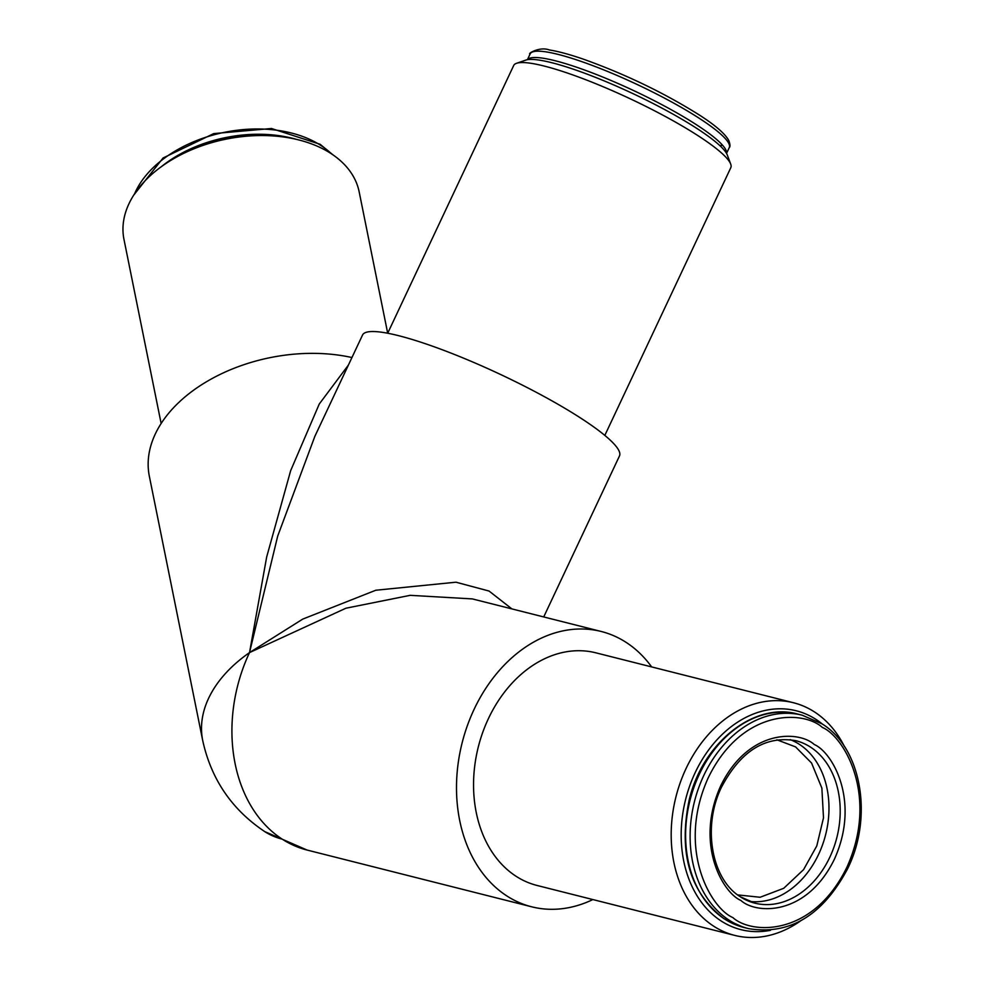 <?xml version="1.0" encoding="UTF-8"?>
<svg xmlns="http://www.w3.org/2000/svg" width="985" height="985" viewBox="0 0 985 985"><rect width="100%" height="100%" fill="white"/><g stroke="black" fill="none" stroke-linecap="round" stroke-linejoin="round"><path stroke-width="1.48" d="M264.719 831.586L307.098 850.055A141.988 107.587 -75.8 0 1 282.227 839.158A141.988 89.746 -57.1 0 1 264.719 831.586C231.844 809.608 211.172 779.246 202.701 740.498A141.988 92.381 -11.4 0 1 249.513 652.599L302.727 619.109L375.79 590.237L455.956 582.197L489.077 591.062L511.868 608.89M604.827 435.407L730.808 167.672A119.985 19.491 -154.8 0 0 730.698 164.076A119.985 19.491 -154.8 0 0 698.156 135.77A119.985 19.491 -154.8 0 0 544.2 66.057A119.985 19.491 -154.8 0 0 516.534 63.299A119.985 19.491 -154.8 0 0 513.69 65.502L387.696 333.225L359.18 191.915A119.985 78.061 168.6 0 0 330.898 153.475A119.985 78.061 168.6 0 0 288.974 137.851A119.985 78.061 168.6 0 0 167.696 162.34A119.985 78.061 168.6 0 0 123.975 239.417L161.146 423.501M543.72 616.942L619.491 455.932A141.988 23.061 -154.8 0 0 544.003 396.45A141.988 23.061 -154.8 0 0 398.642 335.688A141.988 23.061 -154.8 0 0 362.542 335.023L314.868 436.318L277.696 536.099L249.513 652.599L266.676 556.968L290.661 470.645L319.263 404.022L348.407 365.053M592.859 899.564A141.988 107.587 -75.8 0 1 531.678 906.803A141.988 107.587 -75.8 0 1 474.093 709.348A141.988 107.587 -75.8 0 1 601.244 631.483A141.988 107.587 -75.8 0 1 651.639 666.907M800.436 920.987A119.985 90.915 -75.8 0 1 734.712 935.393A119.985 90.915 -75.8 0 1 686.053 768.546A119.985 90.915 -75.8 0 1 793.491 702.748A119.985 90.915 -75.8 0 1 844.49 746.655M734.712 935.393L537.071 885.466A119.985 90.915 -75.8 0 1 488.412 718.619A119.985 90.915 -75.8 0 1 595.851 652.821L793.491 702.748M730.698 164.076L727.262 154.928A112.881 18.333 -154.8 0 0 696.641 128.296A112.881 18.333 -154.8 0 0 597.033 77.987A112.881 18.333 -154.8 0 0 525.768 60.11L516.534 63.299M770.504 930.308A112.881 85.535 -75.8 0 1 692.283 886.968A112.881 85.535 -75.8 0 1 695.164 772.671A112.881 85.535 -75.8 0 1 822.573 724.234M351.94 357.543A141.988 92.381 168.6 0 0 207.379 381.22A141.988 92.381 168.6 0 0 149.351 476.284L202.701 740.498M601.244 631.483L472.369 598.917L410.166 595.334L345.932 608.213L249.513 652.599A141.988 107.587 -75.8 0 0 282.227 839.158M288.974 137.851L285.096 137.174A112.881 73.444 168.6 0 0 171.008 160.21L167.696 162.34M737.728 894.909L760.125 897.261L783.715 888.298L803.563 869.657L816.787 845.918L823.497 817.833L821.872 788.111L811.554 763.018L795.56 746.889L776.906 739.809M797.788 714.088C753.931 701.566 702.219 743.318 689.094 800.399C678.32 853.244 690.017 892.718 724.172 918.833L743.884 927.464A110.037 83.38 -75.8 0 1 724.603 919.017A110.037 83.38 -75.8 0 1 694.019 787.126A110.037 83.38 -75.8 0 1 797.788 714.088L802.283 715.221L821.995 723.852C861.592 747.837 873.387 817.341 847.469 868.992C822.586 915.545 789.551 935.418 748.378 928.596A110.037 83.38 -75.8 0 1 729.097 920.162A110.037 83.38 -75.8 0 1 698.513 788.259A110.037 83.38 -75.8 0 1 802.283 715.221M732.84 917.552C710.776 908.256 676.129 848.614 708.301 777.633C742.358 707.87 803.846 710.468 822.315 727.398C844.379 736.694 879.026 796.336 846.854 867.329C812.797 937.08 751.296 934.494 732.84 917.552M814.263 744.512C799.118 730.624 748.698 728.506 720.774 785.71C694.388 843.911 722.793 892.816 740.892 900.438C756.024 914.326 806.456 916.456 834.381 859.252C860.755 801.051 832.35 752.146 814.263 744.512M754.805 903.134L740.572 896.892C711.724 879.728 702.022 827.068 721.414 787.323C740.609 751.001 765.431 735.45 795.855 740.695A83.774 63.471 -75.8 0 1 810.52 747.122A83.774 63.471 -75.8 0 1 833.815 847.531A83.774 63.471 -75.8 0 1 754.805 903.134A83.774 63.471 -75.8 0 1 740.905 897.2M749.326 901.386A83.774 63.471 104.2 0 0 823.817 841.042A83.774 63.471 104.2 0 0 799.291 744.278A83.774 63.471 104.2 0 0 790.192 739.624M726.499 153.328A110.037 17.878 -154.8 0 0 696.346 124.676A110.037 17.878 -154.8 0 0 593.056 73.198A110.037 17.878 -154.8 0 0 527.48 59.679M699.325 118.335A110.037 17.878 -154.8 0 0 594.386 66.229A110.037 17.878 -154.8 0 0 530.139 53.892C526.84 54.261 539.448 46.16 549.248 49.94C558.163 51.331 569.527 54.397 583.305 59.137C625.167 74.134 663.73 92.689 699.005 114.789C715.221 125.169 725.157 133.763 728.814 140.559C730.193 144.389 730.353 146.728 729.269 147.59A110.037 17.878 -154.8 0 0 699.325 118.335M719.776 145.534L722.719 145.374M296.51 139.39A110.037 71.597 168.6 0 0 161.343 166.687M331.637 153.968A110.037 71.597 168.6 0 0 320.827 145.423A110.037 71.597 168.6 0 0 215.74 134.342A110.037 71.597 168.6 0 0 134.625 193.75M307.098 850.055L531.678 906.803M743.884 927.464L748.378 928.596M726.536 153.401L729.269 147.59M527.406 59.703L530.139 53.892M133.726 195.128L163.091 157.982L213.77 133.591L271.503 128.506L320.113 144.278L333.004 154.891"/></g></svg>
